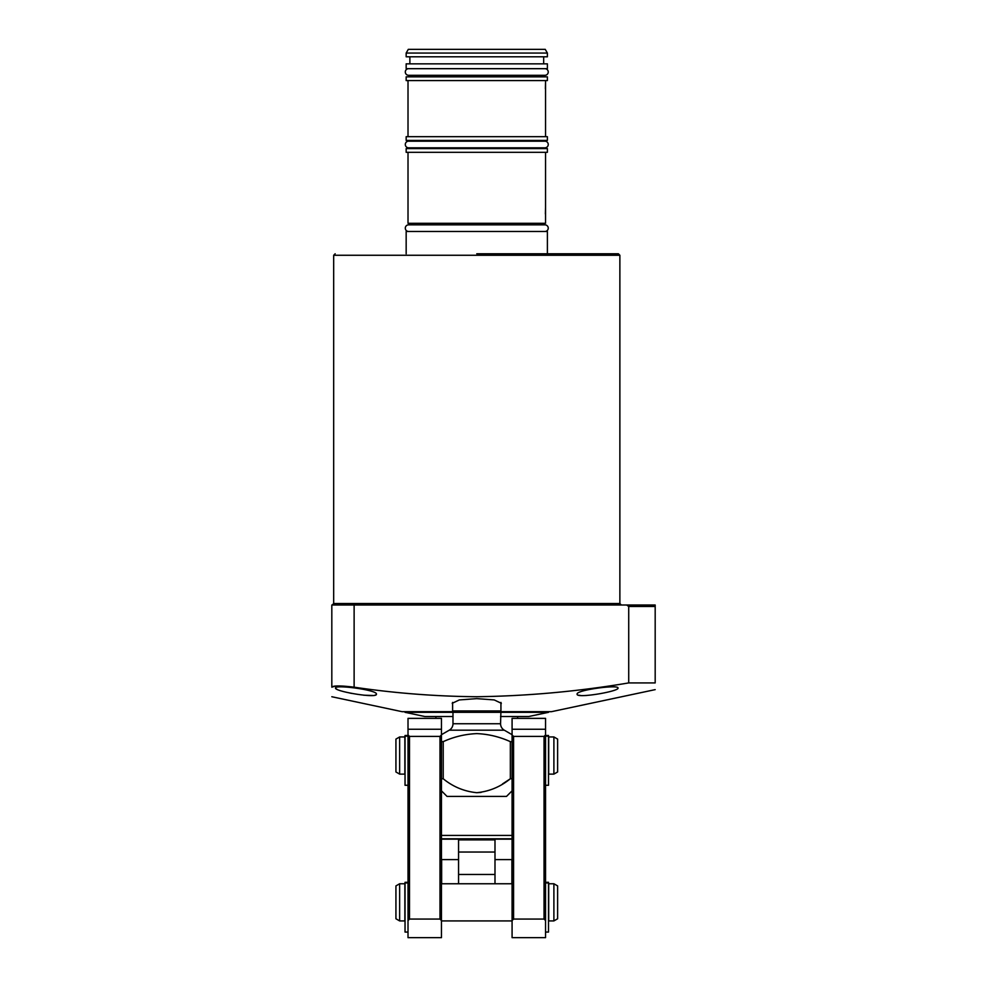 <?xml version="1.0" encoding="UTF-8"?>
<svg xmlns="http://www.w3.org/2000/svg" width="987" height="987" viewBox="0 0 987 987"><rect width="100%" height="100%" fill="white"/><g stroke="black" fill="none" stroke-linecap="round" stroke-linejoin="round"><path stroke-width="1.48" d="M476.77 253.77L618.38 253.77L476.77 253.77M452.984 716.5L424.743 716.5L405.04 712.318L452.984 712.318L452.984 723.742A7.44 7.44 0 0 1 449.27 730.183L441.46 734.686M452.984 723.742L500.557 723.742A7.44 7.44 0 0 0 504.283 730.183L449.27 730.183M618.01 688.05C619.441 691.295 576.124 698.784 577.124 694.169C575.606 690.073 619.034 684.299 618.01 688.05M578.69 695.218L580.541 695.49M584.649 695.564L586.537 695.477M500.73 711.676L551.486 711.676L655.183 689.629M655.183 682.918C655.183 691.764 655.183 691.764 655.183 682.918L628.719 682.918L628.719 606.487L655.183 606.487L655.183 682.918M335.506 686.027L331.817 687.186C331.817 699.66 331.817 699.66 331.817 687.186C333.137 685.533 340.564 685.533 354.123 687.186C394.788 693.195 435.674 696.378 476.77 696.736C527.774 696.02 578.419 691.406 628.719 682.918M452.614 704.187L452.243 703.287L459.337 699.931L476.77 698.636L494.216 699.931L501.31 703.287L500.94 704.187M376.417 694.169C377.466 698.771 334.124 691.307 335.543 688.05C334.482 684.312 377.922 690.061 376.417 694.169M500.557 716.5L528.81 716.5L548.513 712.318L452.984 712.318L452.614 710.924L500.94 710.924L500.94 702.411M441.46 741.656L443.212 741.656C453.872 736.795 465.062 734.118 476.77 733.612C488.355 734.094 499.545 736.771 510.341 741.656L512.08 741.656M441.46 790.834L447.037 796.41L506.504 796.41L512.08 790.834M512.08 778.755L510.341 778.755L502.531 783.925M481.064 792.425L476.77 792.697C489.244 791.475 500.434 786.824 510.341 778.755L510.341 741.656M443.212 741.656L443.212 778.755L441.46 778.755M443.212 778.755C453.033 786.799 464.223 791.438 476.77 792.697M335.925 688.655L337.085 689.37M349.706 693.01L351.804 693.429M363.685 695.206L372.987 695.49M374.85 695.218L376.022 694.774M331.817 696.736L402.067 711.676L452.811 711.676M647.743 605.006L629.163 605.006M655.183 606.487L655.183 605.006L655.183 606.487M628.719 606.487L626.659 605.006L331.817 605.006L331.817 687.186M626.659 605.006L655.183 605.006M548.513 712.318L548.513 711.676M405.04 712.318L405.04 711.676M435.896 716.5L435.896 718.363M441.46 835.434L512.08 835.434M517.657 716.5L517.657 718.363M494.993 839.16L494.993 874.47L494.993 859.603L511.895 859.603L511.895 883.76M441.46 839.16L512.08 839.16M458.56 839.16L458.56 839.9L458.56 839.16M458.56 883.76L458.56 839.9L494.993 839.9M458.56 874.47L494.993 874.47L494.993 883.76M458.56 852.028L494.993 852.028M458.56 859.603L441.645 859.603L441.46 860.541M548.698 774.116L548.698 736.944L553.892 736.944L553.892 774.116L548.698 774.116M399.649 736.944L399.649 774.116L404.855 774.116L404.855 736.944L399.649 736.944L395.935 739.09L395.935 771.97L399.649 774.116M553.892 774.116L557.618 771.97L557.618 739.09L553.892 736.944M441.46 920.92L512.08 920.92M441.46 883.76L512.08 883.76M548.698 920.92L548.698 883.76L553.892 883.76L553.892 920.92L548.698 920.92M399.649 883.76L399.649 920.92L404.855 920.92L404.855 883.76L399.649 883.76L395.935 885.907L395.935 918.774L399.649 920.92M553.892 920.92L557.618 918.774L557.618 885.907L553.892 883.76M408.013 729.245L441.46 729.245L441.46 718.363L408.013 718.363L408.013 937.65L441.46 937.65L441.46 920.55L439.98 919.07L409.506 919.07L408.013 920.55M408.013 734.933L409.506 736.413L409.506 919.07M441.46 729.245L441.46 734.933L439.98 736.413L409.506 736.413M439.98 736.413L439.98 919.07M441.46 734.933L441.46 920.55M512.08 729.245L545.54 729.245L545.54 718.363L512.08 718.363L512.08 937.65L545.54 937.65L545.54 920.55L544.047 919.07L513.573 919.07L512.08 920.55M512.08 734.933L513.573 736.413L513.573 919.07M545.54 729.245L545.54 734.933L544.047 736.413L513.573 736.413M544.047 736.413L544.047 919.07M545.54 734.933L545.54 920.55M441.645 883.76L441.645 860.541M545.54 932.073L548.513 932.073L548.513 882.292L545.54 882.292M408.013 932.073L405.04 932.073L405.04 882.292L408.013 882.292M545.54 785.27L548.513 785.27L548.513 735.488L545.54 735.488M408.013 785.27L405.04 785.27L405.04 735.488L408.013 735.488M408.606 147.803A3.306 3.306 0 0 1 405.299 144.497A3.306 3.306 0 0 1 408.606 141.19L544.935 141.19A3.306 3.306 0 0 1 548.241 144.497A3.306 3.306 0 0 1 544.935 147.803L408.606 147.803M408.606 231.476A3.306 3.306 0 0 1 405.299 228.157A3.306 3.306 0 0 1 408.606 224.851L544.935 224.851A3.306 3.306 0 0 1 548.241 228.157A3.306 3.306 0 0 1 544.935 231.476M544.935 68.683A3.306 3.306 0 0 1 548.241 71.989A3.306 3.306 0 0 1 544.935 75.296L408.606 75.296A3.306 3.306 0 0 1 405.299 71.989A3.306 3.306 0 0 1 408.606 68.683M547.39 253.77L547.39 231.476L406.163 231.476L406.163 253.77M541.629 224.851L541.629 223.296M411.912 224.851L411.912 223.296M408.013 152.306L408.013 223.296L545.54 223.296L545.54 152.306M545.54 207.307L545.392 213.957M406.163 152.306L547.39 152.306L547.39 148.593L406.163 148.593L406.163 152.306M541.629 148.593L541.629 147.803M541.629 141.19L541.629 140.413M411.912 148.593L411.912 147.803M411.912 141.19L411.912 140.413M406.163 140.413L547.39 140.413L547.39 136.687L406.163 136.687L406.163 140.413M545.54 136.687L545.54 80.576M408.013 136.687L408.013 80.576M545.54 82.057L545.392 88.707M406.163 80.576L547.39 80.576L547.39 76.85L406.163 76.85L406.163 80.576M541.629 76.85L541.629 75.296M411.912 76.85L411.912 75.296M406.163 68.683L547.39 68.683L547.39 63.847L406.163 63.847L406.163 68.683M543.677 63.847L543.677 56.79M409.876 63.847L409.876 56.79M406.163 56.79L547.39 56.79L547.39 53.064L406.163 53.064L406.163 56.79M547.39 53.064L545.243 49.35L408.297 49.35L406.163 53.064M619.873 603.513L619.873 255.263L333.68 255.263L333.68 603.513L619.873 603.513L621.354 605.006M354.123 605.006L354.123 687.186M441.46 838.79L512.08 838.79M545.54 882.946L548.513 882.946M405.04 882.946L408.013 882.946M545.54 736.129L548.513 736.129M405.04 736.129L408.013 736.129M333.68 255.263L335.173 253.77M500.557 723.742L500.94 710.924M504.283 730.183L512.08 734.686M452.614 702.411L452.614 710.924M619.873 255.263L618.38 253.77M333.68 603.513L332.2 605.006"/></g></svg>
